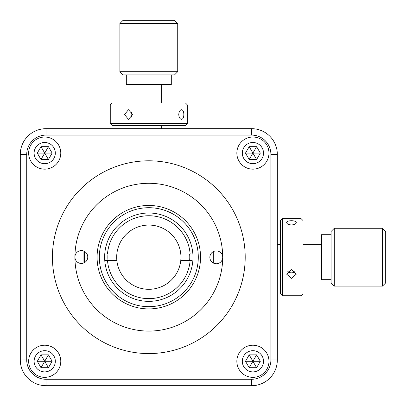 <?xml version="1.0" encoding="UTF-8"?>
<svg xmlns="http://www.w3.org/2000/svg" width="406" height="406" viewBox="0 0 406 406"><rect width="100%" height="100%" fill="white"/><g stroke="black" fill="none" stroke-linecap="round" stroke-linejoin="round"><path stroke-width="0.61" d="M84.555 251.471L84.555 262.601M213.069 262.905L213.069 251.776M107.976 253.973A40.965 40.965 0 0 0 107.976 260.398M189.648 260.398A40.965 40.965 0 0 0 189.648 253.973M192.987 257.186A44.178 44.178 0 0 1 148.814 301.364A44.178 44.178 0 0 1 104.636 257.186A44.178 44.178 0 0 1 148.814 213.013A44.178 44.178 0 0 1 192.987 257.186M198.29 257.186A49.476 49.476 0 0 0 148.814 207.71A49.476 49.476 0 0 0 99.333 257.186A49.476 49.476 0 0 0 148.814 306.667A49.476 49.476 0 0 0 198.29 257.186M28.653 153.092A16.062 16.062 0 0 0 44.716 169.155A16.062 16.062 0 0 0 60.783 153.092A16.062 16.062 0 0 0 44.716 137.03A16.062 16.062 0 0 0 28.653 153.092M236.845 153.092A16.062 16.062 0 0 0 252.908 169.155A16.062 16.062 0 0 0 268.97 153.092A16.062 16.062 0 0 0 252.908 137.03A16.062 16.062 0 0 0 236.845 153.092M236.845 361.284A16.062 16.062 0 0 0 252.908 377.347A16.062 16.062 0 0 0 268.97 361.284A16.062 16.062 0 0 0 252.908 345.217A16.062 16.062 0 0 0 236.845 361.284M28.653 361.284A16.062 16.062 0 0 0 44.716 377.347A16.062 16.062 0 0 0 60.783 361.284A16.062 16.062 0 0 0 44.716 345.217A16.062 16.062 0 0 0 28.653 361.284M277.323 359.995A25.705 25.705 0 0 1 251.624 385.7L46.005 385.7A25.705 25.705 0 0 1 20.3 359.995L20.3 154.376A25.705 25.705 0 0 1 46.005 128.677L251.624 128.677A25.705 25.705 0 0 1 277.323 154.376L277.323 359.995L270.898 359.995L270.898 154.376A19.275 19.275 0 0 0 251.624 135.102L46.005 135.102A19.275 19.275 0 0 0 26.725 154.376L26.725 359.995A19.275 19.275 0 0 0 46.005 379.275L251.624 379.275A19.275 19.275 0 0 0 270.898 359.995M83.915 251.147L83.915 262.926M213.713 263.23L213.713 251.451M148.596 353.57A96.384 96.384 0 0 0 245.199 257.404A96.384 96.384 0 0 0 149.032 160.801A96.384 96.384 0 0 0 52.43 256.968A96.384 96.384 0 0 0 148.596 353.57M148.647 331.083A73.897 73.897 0 0 0 222.706 257.353A73.897 73.897 0 0 0 148.982 183.294A73.897 73.897 0 0 0 74.917 257.018A6.425 6.425 0 0 0 81.327 263.458A6.425 6.425 0 0 0 87.767 257.049A6.425 6.425 0 0 0 81.357 250.609A6.425 6.425 0 0 0 74.917 257.023A73.897 73.897 0 0 0 148.647 331.083M148.697 308.915A51.724 51.724 0 0 1 97.085 257.069A51.724 51.724 0 0 1 148.931 205.461A51.724 51.724 0 0 1 200.539 257.302A51.724 51.724 0 0 1 148.697 308.915M216.296 250.913A6.425 6.425 0 0 0 209.856 257.323A6.425 6.425 0 0 0 216.266 263.763A6.425 6.425 0 0 0 222.706 257.353A6.425 6.425 0 0 0 216.296 250.913M44.716 142.491A10.602 10.602 0 0 0 34.114 153.092A10.602 10.602 0 0 0 44.716 163.694A10.602 10.602 0 0 0 55.317 153.092A10.602 10.602 0 0 0 44.716 142.491M48.426 146.667L44.716 153.092L41.006 146.667L48.426 146.667L52.135 153.092L48.426 159.517L41.006 159.517L37.296 153.092L41.006 146.667M48.426 159.517L44.716 153.092L52.135 153.092M37.296 153.092L44.716 153.092L41.006 159.517M252.908 142.491A10.602 10.602 0 0 0 242.306 153.092A10.602 10.602 0 0 0 252.908 163.694A10.602 10.602 0 0 0 263.509 153.092A10.602 10.602 0 0 0 252.908 142.491M256.617 146.667L252.908 153.092L249.198 146.667L256.617 146.667L260.327 153.092L256.617 159.517L249.198 159.517L245.488 153.092L249.198 146.667M256.617 159.517L252.908 153.092L260.327 153.092M245.488 153.092L252.908 153.092L249.198 159.517M252.908 350.682A10.602 10.602 0 0 0 242.306 361.284A10.602 10.602 0 0 0 252.908 371.886A10.602 10.602 0 0 0 263.509 361.284A10.602 10.602 0 0 0 252.908 350.682M256.617 354.859L252.908 361.284L249.198 354.859L256.617 354.859L260.327 361.284L256.617 367.709L249.198 367.709L245.488 361.284L249.198 354.859M256.617 367.709L252.908 361.284L260.327 361.284M245.488 361.284L252.908 361.284L249.198 367.709M44.716 350.682A10.602 10.602 0 0 0 34.114 361.284A10.602 10.602 0 0 0 44.716 371.886A10.602 10.602 0 0 0 55.317 361.284A10.602 10.602 0 0 0 44.716 350.682M48.426 354.859L44.716 361.284L41.006 354.859L48.426 354.859L52.135 361.284L48.426 367.709L41.006 367.709L37.296 361.284L41.006 354.859M48.426 367.709L44.716 361.284L52.135 361.284M37.296 361.284L44.716 361.284L41.006 367.709M192.068 253.973L190.135 253.973A41.448 41.448 0 0 0 148.814 215.743A41.448 41.448 0 0 0 107.494 253.973L116.847 253.973A32.13 32.13 0 0 1 180.782 253.973A32.13 32.13 0 0 1 148.814 289.316A32.13 32.13 0 0 1 116.847 260.398L107.494 260.398A41.448 41.448 0 0 0 148.814 298.633A41.448 41.448 0 0 0 190.135 260.398L192.068 260.398M190.135 260.398L180.782 260.398A32.13 32.13 0 0 1 116.847 260.398A32.13 32.13 0 0 1 148.814 225.061A32.13 32.13 0 0 1 180.782 253.973L190.135 253.973M105.56 260.398L107.494 260.398M107.494 253.973L105.56 253.973M177.726 71.705L174.514 74.917L123.109 74.917L119.897 71.705L177.726 71.705L177.726 23.512L119.897 23.512L123.109 20.3L174.514 20.3L177.726 23.512M171.302 74.917L171.302 84.555L126.322 84.555L126.322 74.917M124.53 114.538L128.463 109.721L132.716 114.538L128.463 119.359L124.53 114.538M131.909 111.751A4.821 4.096 -90 0 0 131.153 114.538A4.821 4.096 -90 0 0 131.904 117.324M187.364 123.536L185.44 125.464L112.188 125.464L110.259 123.536L187.364 123.536L187.364 104.9L110.259 104.9L112.188 102.972L185.44 102.972L187.364 104.9M181.558 109.721C183.015 110.006 183.776 111.609 183.847 114.538C183.781 117.461 183.02 119.07 181.558 119.359C179.929 119.07 178.995 117.461 178.757 114.538C178.995 111.609 179.929 110.006 181.558 109.721M334.295 286.103L331.083 282.891L331.083 231.486L334.295 228.273L334.295 286.103L382.488 286.103L382.488 228.273L385.7 231.486L385.7 282.891L382.488 286.103M331.083 279.678L321.445 279.678L321.445 234.698L331.083 234.698M291.462 269.701L296.278 274.162L291.462 278.354L286.641 274.162L291.462 269.701M287.788 271.304A4.821 4.329 180 0 0 291.462 272.832A4.821 4.329 180 0 0 295.137 271.304M282.464 218.636L282.464 295.741L301.1 295.741L301.1 218.636L282.464 218.636L280.536 220.559L280.536 293.812L282.464 295.741M286.641 222.569C286.925 221.371 288.529 220.757 291.462 220.722C294.391 220.757 295.994 221.377 296.278 222.569C295.994 223.95 294.391 224.746 291.462 224.965C288.539 224.746 286.93 223.95 286.641 222.569M301.1 218.636L303.028 220.559L303.028 293.812L301.1 295.741M251.624 379.275L251.624 385.7M277.323 154.376L270.898 154.376M251.624 128.677L251.624 135.102M46.005 379.275L46.005 385.7M46.005 128.677L46.005 135.102M26.725 154.376L20.3 154.376M26.725 359.995L20.3 359.995M161.664 128.677L161.664 125.464M161.664 102.972L161.664 84.555M135.959 128.677L135.959 125.464M135.959 102.972L135.959 84.555M119.897 71.705L119.897 23.512M110.259 123.536L110.259 104.9M277.323 270.041L280.536 270.041M289.661 270.041L293.274 270.041M303.028 270.041L321.445 270.041M277.323 244.336L280.536 244.336M303.028 244.336L321.445 244.336M334.295 228.273L382.488 228.273"/></g></svg>
